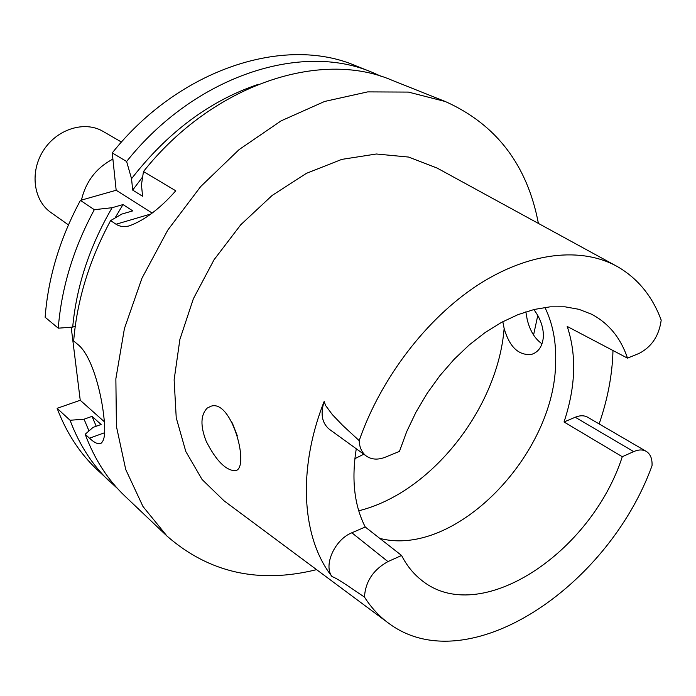 <?xml version="1.0" encoding="UTF-8"?>
<svg xmlns="http://www.w3.org/2000/svg" width="696" height="696" viewBox="0 0 696 696"><rect width="100%" height="100%" fill="white"/><g stroke="black" fill="none" stroke-linecap="round" stroke-linejoin="round"><path stroke-width="1.04" d="M71.183 327.216L80.24 400.261L57.124 408.326C66.424 432.764 79.631 453.096 96.744 469.33L117.685 488.705M58.264 328.181L72.697 327.103C76.473 286.16 89.61 246.367 112.108 207.713L94.308 209.687C73.437 248.446 61.422 287.944 58.264 328.181L45.136 317.263C48.128 277.53 59.891 238.571 80.423 200.387L116.171 190.26L112.247 152.92C179.568 68.513 284.864 35.374 355.404 65.633L372.116 72.306C301.264 41.864 194.906 75.716 126.611 161.489L131.544 178.707L132.684 190.095L142.576 196.255L141.462 184.771L143.472 171.538C212.898 84.181 320.482 49.486 391.691 80.118L445.37 101.546C496.3 124.393 527.307 165.013 538.399 223.416M80.24 400.261L104.33 421.733M542.027 343.833C534.946 338.891 530.013 330.852 527.229 319.699L525.845 311.825M533.823 309.555C540.122 317.872 543.324 326.694 543.428 336.038C542.715 345.947 538.739 352.08 531.5 354.412C518.624 355.682 509.498 347.017 504.139 328.434L502.817 321.665M206.147 441.151C215.856 460.326 225.452 470.192 234.935 470.748C250.595 470.07 232.238 399.191 211.158 406.16L207.312 408.021C200.596 414.755 200.204 425.795 206.147 441.151M237.31 435.827L232.273 422.89M401.592 555.486L365.252 527.002L351.845 532.779L387.95 561.594L401.592 555.486C406.708 565.483 413.276 573.652 421.28 579.994C479.17 627.949 591.113 553.485 622.285 456.715L564.03 421.985C575.714 386.785 576.775 354.934 567.205 326.441L627.505 358.153C620.693 337.934 608.713 323.292 591.565 314.218L578.915 309.311L565.004 306.814L550.049 306.84L534.293 309.442L518.033 314.627L501.555 322.352L485.182 332.497L469.243 344.92L454.053 359.38L439.933 375.614L427.17 393.301L416.025 412.084L406.725 431.581L399.443 451.408L385.306 457.185C377.98 460.047 371.673 459.682 366.392 456.098C361.894 452.713 359.484 447.554 359.18 440.638C380.755 378.285 426.7 318.342 477.821 285.038C529.056 251.865 581.769 246.549 617.57 266.69C637.858 278.504 652.396 296.313 661.2 320.116C659.086 335.707 651.769 346.782 639.25 353.342L627.505 358.153M356.265 448.763C351.341 479.605 354.342 505.688 365.252 527.002M544.898 307.415C552.641 323.196 556.226 341.292 555.643 361.685C555.469 454.236 455.201 558.279 379.755 538.365M564.03 421.985L575.227 417.243C580.02 415.286 584.162 415.286 587.668 417.235L646.236 451.365C650.447 454.036 652.378 458.829 652.03 465.755C607.608 588.007 467.39 681.688 388.968 623.477C379.442 616.578 371.272 607.773 364.469 597.072C365.435 581.552 373.256 569.728 387.95 561.594M646.236 451.365C642.747 449.416 638.563 449.503 633.691 451.608L622.285 456.715M364.469 597.072C352.811 589.39 338.656 578.994 332.035 576.575C301.899 538.643 297.079 469.774 324.188 401.375C320.221 413.815 321.944 423.125 329.356 429.284L366.392 456.098M332.035 576.575C323.153 565.404 334.837 539.435 351.845 532.779M612.985 350.514L612.793 355.804C611.645 378.224 607.086 400.931 599.134 423.925M537.764 315.523L533.571 335.02M316.576 569.641C258.877 583.97 209.018 572.782 166.979 536.059L142.941 506.444L125.724 469.495L116.423 426.387L115.867 378.755L124.41 328.608L141.941 278.261L167.771 230.124L200.7 186.545L239.12 149.579L281.106 120.86L324.614 101.459L367.662 91.889L408.421 92.09L445.37 101.546M143.472 171.538L175.775 190.8C159.819 208.817 144.22 220.536 128.986 225.965C123.966 227.122 119.651 226.548 116.041 224.243L110.603 220.606C89.34 260.034 77.021 300.159 73.663 340.988L78.03 344.616C91.193 355.09 100.885 390.065 103.73 415.712L103.739 415.808C105.888 433.356 104.531 442.656 99.667 443.717C97.127 443.978 93.734 442.143 89.48 438.21L104.626 432.721M166.979 536.059L125.071 496.248C107.776 479.84 94.482 459.177 85.19 434.252L89.48 438.21M85.19 434.252L93.073 427.379L101.111 424.49L92.046 416.356L84.059 419.201L88.992 430.937M84.059 419.201L70.052 420.262C79.344 444.927 92.594 465.415 109.794 481.728M112.108 207.713L122.983 204.572L132.779 210.879L121.826 214.072L110.603 220.606M92.046 416.356L96.213 426.248M122.983 204.572L115.023 218.013M72.697 327.103L75.238 326.276M57.124 408.326L70.052 420.262M94.308 209.687L80.423 200.387M381.747 76.56L372.116 72.306M258.468 84.286C210.088 100.581 167.779 132.057 131.544 178.707M142.636 176.932L132.684 190.095M112.247 152.92L126.611 161.489M387.202 622.163L224.025 500.807L202.075 479.492L185.788 451.46L176.227 417.757L174.131 379.816L179.881 339.448L193.384 298.706L214.037 259.773L240.781 224.738L272.145 195.446L306.414 173.347L341.762 159.393L376.379 153.999L408.648 157.07L437.184 168.101L615.638 265.637M359.18 440.638L342.676 425.387L332.349 414.616L325.528 405.403L324.188 401.375M152.163 213.063L116.171 190.26M363.799 454.218L354.864 458.664M81.415 200.109C85.869 181.421 96.361 167.753 112.9 159.114M68.425 224.886L50.938 212.532C33.408 200.439 29.632 171.755 43.439 150.466C57.011 129.03 84.651 120.469 102.965 131.344L121.487 142.071M575.227 417.243L633.691 451.608M116.041 224.243L151.102 213.916M504.139 328.434C497.788 408.343 431.076 493.081 358.718 510.777M534.137 353.385L531.57 354.394M99.824 443.691L101.181 443.195"/></g></svg>
